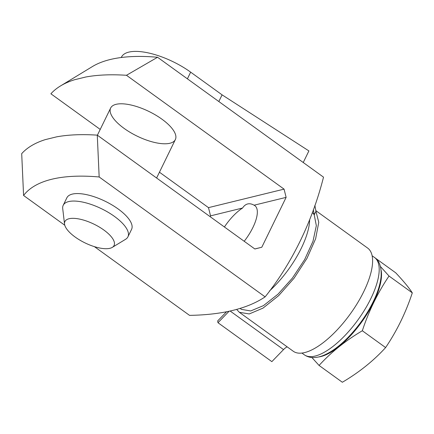 <?xml version="1.0" encoding="UTF-8"?>
<svg xmlns="http://www.w3.org/2000/svg" width="434" height="434" viewBox="0 0 434 434"><rect width="100%" height="100%" fill="white"/><g stroke="black" fill="none" stroke-linecap="round" stroke-linejoin="round"><path stroke-width="0.65" d="M169.949 143.247A35.995 13.676 -154 0 0 175.363 139.564A35.995 13.676 -154 0 0 149.008 111.495A35.995 13.676 -154 0 0 110.659 108.006A35.995 13.676 -154 0 0 130.276 132.441A35.995 13.676 -154 0 0 169.949 143.247M94.417 246.653L189.544 315.372C222.36 314.818 247.554 308.655 265.125 296.867L99.164 176.98A207.452 78.814 -154 0 0 23.582 195.484L21.7 153.647A228.235 86.708 26 0 1 45.315 139.618L56.604 136.851A228.235 86.708 26 0 1 97.281 135.148L254.872 248.991L261.794 247.244L286.125 197.367L284.069 189.132L126.473 75.288A228.235 86.708 -154 0 0 85.796 76.997L74.507 79.758A228.235 86.708 -154 0 0 60.494 85.948A228.235 86.708 -154 0 0 50.892 93.793L100.216 129.419M159.446 172.206L208.488 207.636L210.544 215.866L210.148 216.68M284.069 189.132L208.488 207.636M60.494 85.948L92.42 66.554A207.452 78.814 26 0 1 157.553 57.266L323.514 177.153C312.23 221.855 291.632 263.834 265.125 296.867M112.281 247.38L125.583 239.297A35.995 13.676 -154 0 0 127.927 236.834L131.573 229.353A35.995 13.676 -154 0 0 105.218 201.278A35.995 13.676 -154 0 0 66.869 197.79L63.218 205.271A35.995 13.676 -154 0 0 62.718 208.64L64.541 224.096A27.337 10.383 -154 0 0 84.934 242.856A27.337 10.383 -154 0 0 112.281 247.38A27.337 10.383 -154 0 0 101.844 228.631A27.337 10.383 -154 0 0 69.028 218.741A27.337 10.383 -154 0 0 64.541 224.096M64.775 225.235L23.582 195.484M286.125 197.367L254.091 205.206C251.791 203.899 249.653 203.481 247.668 203.953C245.693 204.447 244 205.803 242.579 208.027A31.937 12.271 -54.2 0 0 224.411 226.982M242.579 208.027L210.544 215.866M85.796 76.997L74.507 79.758M45.315 139.618L56.604 136.851M126.473 75.288L157.553 57.266M99.164 176.98L97.281 135.148M261.794 247.244L254.823 248.953M244.206 241.288A31.937 12.271 -54.2 0 0 254.872 205.667A31.937 12.271 -54.2 0 0 254.091 205.206M381.117 270.328A56.697 21.787 125.8 0 1 361.593 322.158A56.697 21.787 125.8 0 1 318.523 356.981M311.883 357.513L319.071 365.439C331.164 352.196 345.583 340.636 362.33 330.757C368.786 311.07 377.683 292.831 389.016 276.035L380.444 266.509M375.063 257.894L395.727 272.823C403.577 281.183 409.105 287.861 412.3 292.858C405.844 312.54 396.947 330.779 385.614 347.574C373.522 360.817 359.102 372.377 342.35 382.256L319.071 365.439M389.016 276.035L412.3 292.858M362.33 330.757L385.614 347.574M236.769 309.534L239.346 312.306L249.262 313.939L263.042 308.091L278.72 295.581L294.095 278.161L307.012 258.273L315.632 238.76L318.762 222.316L315.947 211.309L314.221 214.846L316.337 225.642L312.99 241.288L304.652 259.575L292.429 278.053L278.053 294.133L263.46 305.628L250.673 310.956L241.456 309.388M228.924 311.422L217.976 322.717L217.673 320.927L226.418 311.905M312.328 212.6A59.995 23.056 125.8 0 1 314.216 214.846L313.353 209.72M287.172 346.847A9 3.456 125.8 0 0 283.527 349.592L271.852 361.636L217.976 322.717M315.827 210.647L367.701 248.118A63.597 24.44 125.8 0 1 350.271 313.977A63.597 24.44 125.8 0 1 293.221 351.22L239.476 312.399M314.867 205.32L315.947 211.309M218.828 101.534L222.089 94.856L308.894 150.918L303.241 162.511M222.089 94.856L190.656 72.153A48.597 18.461 -154 0 0 121.471 57.093L121.27 57.51M127.927 236.834A35.995 13.676 -154 0 0 108.305 212.394A35.995 13.676 -154 0 0 68.632 201.593A35.995 13.676 -154 0 0 63.218 205.271M309.637 219.821A59.995 23.056 125.8 0 1 269.536 290.926M372.16 255.783L374.569 257.519A59.995 23.056 125.8 0 1 358.126 319.657A59.995 23.056 125.8 0 1 304.305 354.79L301.896 353.048M283.527 349.592L230.291 311.135M190.656 72.153L187.401 78.831M240.224 308.498L241.45 309.382M374.569 257.519C379.452 260.742 381.627 267.089 381.095 276.556C380.434 283.353 378.226 290.867 374.466 299.107C367.945 313.12 359.13 325.907 348.014 337.468C340.05 345.627 332.281 351.431 324.708 354.882C320.509 356.786 316.467 357.681 312.572 357.556C309.518 357.437 306.767 356.509 304.305 354.79M110.659 108.006L97.384 135.224M175.363 139.564L156.614 178.011"/></g></svg>
